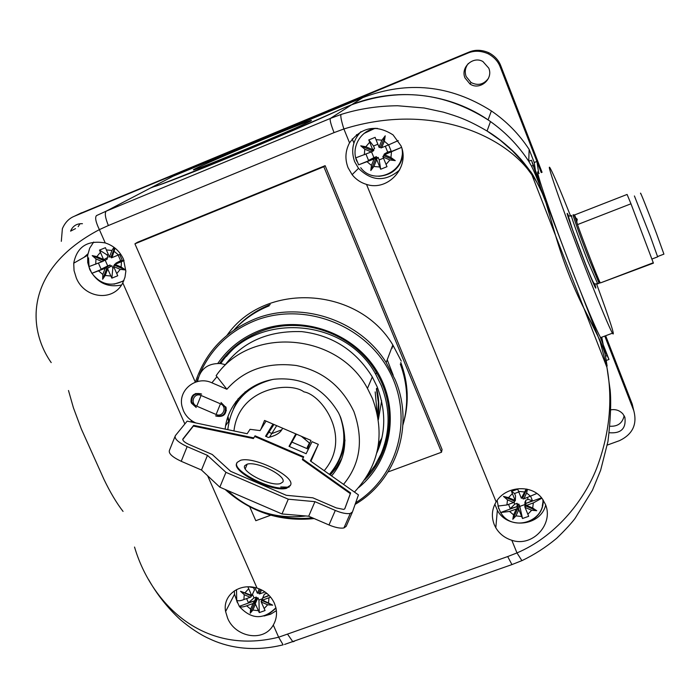 <?xml version="1.0" encoding="UTF-8"?>
<svg xmlns="http://www.w3.org/2000/svg" width="699" height="699" viewBox="0 0 699 699"><rect width="100%" height="100%" fill="white"/><g stroke="black" fill="none" stroke-linecap="round" stroke-linejoin="round"><path stroke-width="1.05" d="M241.068 151.194C272.68 138.114 305.725 123.784 310.452 121.145C316.787 117.799 293.064 127.026 262.387 139.748C231.456 152.557 198.298 166.912 193.614 169.577C191.019 171.412 206.834 165.287 241.068 151.194M624.155 415.722C622.538 423.096 617.82 426.6 610 426.241M609.275 432.725C621.096 433.695 626.295 428.531 624.88 417.233L622.87 413.887C619.664 410.427 615.67 409.072 610.882 409.824M488.409 78.428C483.664 84.579 477.88 85.942 471.056 82.517L466.137 76.54C464.494 71.84 465.211 67.506 468.286 63.539M465.001 77.921L469.999 83.994C479.689 90.844 493.634 79.109 488.758 68.135L482.913 61.538C473.074 55.693 460.291 67.436 465.001 77.921M607.108 366.075L605.535 356.184C605.046 353.24 603.185 347.945 599.952 340.299L583.91 308.294C572.909 286.476 563.481 262.291 555.626 235.729L545.954 202.684L542.476 193.763C539.27 186.135 535.74 179.818 531.895 174.82C505.403 135.755 431.65 101.635 343.882 128.974L334.061 132.618C330.915 124.605 329.675 119.878 330.356 118.437L106.239 211.133L172.95 176.288L362.711 97.642C407.561 80.56 450.444 84.99 491.371 110.931C506.53 121.294 519.121 134.121 529.143 149.42L528.741 161.286C518.509 145.68 505.77 132.443 490.497 121.565C450.086 92.583 394.856 86.458 349.666 105.532L345.385 107.305L349.666 105.532C397.871 87.183 444.005 91.98 488.085 119.896C504.398 131.045 517.95 144.842 528.741 161.286L531.432 160.211L540.677 187.682M84.029 257.337L87.899 253.851M68.493 390.505L73.404 407.753L81.276 428.863L104.037 479.531C110.259 492.446 116.602 503.07 123.05 511.415M82.438 223.706C76.733 223.444 72.783 225.917 70.59 231.133L75.492 228.625M529.143 149.42L534.228 162.509L536.919 161.443L500.222 66.999C498.142 61.451 494.141 57.047 488.199 53.788C480.964 50.634 474.167 50.415 467.788 53.133L74.374 216.236C69.018 218.385 65.016 222.535 62.377 228.678L61.311 241.33M607.291 445.071L619.515 440.641C632.63 434.306 637.383 424.337 633.792 410.715L604.784 336.062M535.39 170.39L534.228 162.509M538.667 172.871L536.919 161.443L541.271 172.627M633.792 410.715L632.219 404.092L605.657 335.73M542.057 172.312L500.781 65.793C498.736 60.332 494.805 55.999 488.959 52.801C481.847 49.699 475.154 49.48 468.88 52.154L328.189 110.494L324.799 112.408M327.726 110.757L79.406 213.807M78.157 226.651L80.044 223.697M601.752 337.198L603.228 344.686M154.033 186.624L150.233 188.136L154.042 186.642C163.286 184.632 298.001 128.887 340.238 109.498L340.247 109.516C321.715 118.253 273.519 139.092 234.514 155.187C194.899 171.631 159.154 185.55 154.042 186.642M340.247 109.516L345.385 107.305L340.238 109.498M606.321 360.457L608.978 359.461L600.214 336.953M601.411 343.681L608.978 359.461M541.209 185.34L531.432 160.211M606.985 367.595L610.166 390.121C611.293 402.633 610.559 419.715 607.973 441.375L600.642 470.252L592.446 490.226L575.024 518.475C570.969 523.787 564.844 530.401 556.657 538.309C545.945 547.238 534.368 554.691 521.908 560.668L516.98 552.918C554.823 536.788 583.193 502.162 596.483 468.767C609.493 434.455 612.988 400.676 606.959 367.429L600.196 341.986L581.018 292.724M563.01 246.494L542.503 192.767C538.405 181.557 534.744 172.67 531.52 166.117L528.741 161.286M95.702 264.266L95.99 258.945L102.194 261.618L88.887 266.651L91.84 273.326L107.733 266.869L101.119 269.194L98.454 263.139M124.073 260.631L114.933 264.362L121.145 267.035L125.567 269.954L120.245 269.377L113.614 266.52L117.755 275.756L111.84 278.15L107.69 268.932L105.208 275.476L102.648 279.242L102.84 274.462L105.165 268.337L91.84 273.326M364.301 154.785L364.808 149.21L371.23 151.963L355.774 157.852L358.622 164.833L375.581 157.939L368.539 160.429L365.961 154.103M364.808 149.21L360.736 145.829L365.83 146.738L372.698 149.682L368.775 139.931L375.101 137.345L379.024 147.105L381.899 140.176L385.228 135.816L384.363 141.224L381.663 147.707L388.627 144.868L391.195 151.22L384.389 154.357L401.444 147.419L401.139 146.196M401.444 147.419L384.52 154.75L390.942 157.502L395.25 160.621L389.911 159.966L383.043 157.022L386.993 166.685L380.684 169.245L376.717 159.59L373.86 166.476L370.802 170.539L371.414 165.427L374.087 158.988L358.622 164.833M506.906 504.958L507.5 499.864L513.678 502.52L506.906 504.958L497.95 506.059L500.58 512.516L517.164 506.557L510.287 508.689L508.531 504.372M541.856 498.204L533.32 502.922L526.522 505.36L532.708 508.024L536.718 510.707L531.659 510.253L525.054 507.413L528.689 516.299L522.511 518.509L518.868 509.632L515.958 515.879L512.804 519.261L513.608 514.866L516.316 509.021L509.545 511.45L500.58 512.516M243.881 599.567L244.266 594.7L250.251 597.278L243.881 599.567C240.281 600.957 237.843 601.149 236.55 600.144L239.294 606.339L254.873 600.747L248.407 602.739L246.572 598.597M270.627 597.138L262.579 600.074L272.689 605.168L267.647 604.784L261.251 602.031L265.07 610.533L259.268 612.604L255.441 604.111L252.898 610.07L250.225 613.206L250.618 609.082L252.994 603.517L246.633 605.797C243.034 607.178 240.596 607.361 239.294 606.339M274.41 603.298L275.878 607.684C277.241 613.888 276.376 619.681 273.292 625.037C263.558 642.765 235.065 637.069 227.586 618.099L225.611 611.555C222.317 595.408 239.399 582.52 257.04 588.086C265.131 590.742 270.915 595.819 274.41 603.298M234.314 590.891L234.532 594.22L237.389 602.678M264.039 616.011L270.653 614.194L276.385 610.664M123.452 259.111L125.846 271.151L124.99 277.223L122.797 282.868C113.107 302.265 84.387 298.351 76.287 277.914L74.05 270.592L73.727 263.191C76.986 246.668 87.489 239.923 105.234 242.937C113.614 245.646 119.695 251.037 123.452 259.111M93.683 242.046L89.699 248.162L87.672 255.257L87.733 262.536L89.778 269.604C96.89 282.693 107.463 287.831 121.521 285.009M400.981 145.803C410.261 166.799 388.172 191.657 366.521 184.414C360.719 182.657 355.922 179.407 352.113 174.654L348.076 167.734C344.799 159.189 345.289 150.897 349.535 142.832C361.671 126.807 376.176 124.16 393.056 134.89L400.981 145.803M360.964 131.648C352.768 140.368 350.671 150.39 354.673 161.731L358.526 168.345C371.807 181.478 385.516 182.02 399.653 169.971M545.377 504.267C554.01 523.743 532.76 547.553 511.817 540.275C504.818 538.055 499.479 533.896 495.809 527.789L494.245 524.608C491.24 516.736 491.869 509.152 496.141 501.882C505.56 485.866 532.21 483.891 542.468 499.016L545.377 504.267M494.848 504.241L497.347 510.287C507.422 529.746 540.816 526.207 545.674 505.028M244.266 594.7L240.543 591.302L251.57 595.321L247.892 586.811M269.01 595.338L262.973 597.837L269.246 595.583M262.973 597.837L261.942 600.135L262.422 600.738L261.12 601.481L262.868 597.593M262.579 600.074L261.942 600.135M261.522 589.877L259.836 593.835L265.026 591.966M259.836 593.835L259.198 593.897L258.936 592.804L257.381 593.233L259.242 588.864M254.864 587.518L257.381 593.233M251.614 595.653L251.063 596.815L250.801 595.731L251.815 595.627L254.497 589.921L253.501 587.676L254.287 587.396M250.251 597.278L251.063 596.815M252.994 603.517L254.873 600.747M267.988 594.342L266.668 593.355L264.362 594.185L262.85 597.558M252.26 594.823L253.807 591.389M252.461 594.395L254.017 597.907L248.407 602.739M254.751 600.467L256.315 597.077L256.804 598.204L257.957 597.785L258.945 600.03L262.308 598.825M254.017 597.907L256.315 597.077M261.12 601.481L261.251 602.031M259.268 612.604L258.945 600.03M248.879 586.811L253.501 587.676M256.804 598.204L254.296 603.656L255.31 603.56L257.957 597.785M255.31 603.56L255.441 604.111M250.225 613.206L254.296 603.656L253.816 603.054M258.936 592.804L260.404 589.353M262.422 600.738L272.689 605.168M250.801 595.731L240.543 591.302M507.5 499.864L503.498 496.412L508.54 497.627L515.146 500.467L511.493 491.397L517.688 489.16L521.332 498.238L526.207 489.012M527.483 489.274L526.618 492.978L523.883 498.85L536.876 493.477M530.698 496.404L532.446 500.737L525.788 503.463L541.533 497.81M525.788 503.463L526.111 506.137L524.87 506.862L524.966 501.847L525.692 501.585M526.522 505.36L525.753 505.464M523.883 498.85L523.114 498.955L522.756 497.863L521.332 498.238M514.499 500.921L514.455 502.065L514.106 500.973L515.329 500.807L515.521 495.844L514.569 493.503L518.798 491.974M513.678 502.52L514.455 502.065M516.316 509.021L517.103 508.566L517.164 506.557M532.446 500.737L528.164 499.357L525.718 500.239L525.665 503.166M528.164 499.357L527.448 497.566M513.957 502.363L514.7 504.197L510.287 508.689M517.05 506.268L517.146 503.315L517.618 504.486L518.841 504.049L519.794 506.391L524.914 504.547M514.7 504.197L517.146 503.315M524.87 506.862L525.054 507.413M522.511 518.509L519.794 506.391M511.493 491.397L514.569 493.503M517.618 504.486L517.47 509.239L518.693 509.082L518.841 504.049M518.693 509.082L518.868 509.632M512.804 519.261L517.47 509.239L517.103 508.566M522.756 497.863L526.819 489.134M526.111 506.137L536.718 510.707M514.106 500.973L503.498 496.412M384.363 141.224L388.627 144.868L398.22 140.604M384.389 154.357L383.777 155.012L384.232 155.903L382.877 156.506L383.952 155.353M384.52 154.75L383.777 155.012M381.663 147.707L380.929 147.97L380.606 146.947L379.251 147.55L379.024 147.105M372.733 150.94L372.078 151.578L372.733 150.94M371.23 151.963L372.078 151.578L371.754 150.556L374.568 148.537L373.537 146.004L377.862 144.239M374.087 158.988L375.581 157.939M391.195 151.22L387.665 152.059L384.258 154.033M387.665 152.059L385.306 146.222M372.864 151.255L373.834 150.32L373.519 149.551M371.527 151.823L373.904 157.659L368.539 160.429M375.45 157.625L376.403 156.646L376.91 157.904L378.159 157.397L379.19 159.922L383.506 158.175M373.904 157.659L376.403 156.646M382.877 156.506L383.043 157.022M380.684 169.245L379.19 159.922M368.775 139.931L373.537 146.004M372.925 150.128L372.698 149.682M376.91 157.904L375.389 159.494L376.56 159.075L378.159 157.397M376.56 159.075L376.717 159.59M370.802 170.539L375.389 159.494L374.935 158.612M380.606 146.947L385.228 135.816M384.232 155.903L395.25 160.621M371.754 150.556L360.736 145.829M95.99 258.945L92.216 255.616L96.873 256.603L103.513 259.451L99.485 250.111L105.409 247.682L109.437 257.04L111.936 250.452L113.972 247.289M115.082 248.145L111.971 257.634L120.63 254.087M119.686 254.48L122.351 260.561L115.99 263.506L123.933 260.273M115.99 263.506L114.339 264.572L114.916 265.375L113.5 266.004L114.776 265.183M114.933 264.362L114.339 264.572M111.971 257.634L111.377 257.844L111.15 256.813L109.437 257.04M104.78 260.168L103.085 261.225L104.78 260.168M102.194 261.618L103.085 261.225L102.858 260.194L108.039 257.241L106.973 254.812L108.231 254.305M105.165 268.337L107.733 266.869M122.351 260.561L120.63 260.683L115.859 263.2M120.63 260.683L118.183 255.1M104.911 260.474L107.401 258.927L106.956 257.914M105.234 260.281L107.725 265.935L101.119 269.194M107.594 266.564L110.066 264.982L110.599 266.188L111.77 265.716L112.836 268.136L114.094 267.621M107.725 265.935L110.066 264.982M113.5 266.004L113.614 266.52M111.84 278.15L112.836 268.136M99.485 250.111L106.973 254.812M110.599 266.188L107.576 268.416L111.77 265.716M107.576 268.416L107.69 268.932M102.648 279.242L106.632 268.748L106.047 267.944M111.15 256.813L114.584 247.743M114.916 265.375L125.567 269.954M102.858 260.194L92.216 255.616M134.54 547.046C150.302 600.86 200.849 656.422 278.639 637.208L283.121 644.845C249.989 652.98 224.825 646.121 209.473 638.79C200.194 634.657 190.399 628.2 180.08 619.428C167.463 607.702 157.004 594.482 148.704 579.751M334.061 132.618L108.371 225.532C105.234 217.782 104.518 212.977 106.239 211.133L96.479 215.598C94.802 217.485 95.772 222.16 99.38 229.63C25.872 268.311 26.221 326.879 51.21 362.598M596.832 333.336L583.91 308.294C572.909 286.476 563.481 262.291 555.626 235.729L545.954 202.684M349.535 142.832L343.882 128.974C341.313 120.805 340.361 115.973 341.016 114.47C358.858 108.834 377.731 105.925 397.617 105.75L424.153 107.987L443.358 112.146C457.487 116.462 466.504 119.083 486.854 130.888L487.054 131.01C499.191 138.035 513.083 150.704 517.435 155.51C520.301 158.76 521.131 158.918 530.288 171.255C532.227 173.247 536.299 180.709 542.503 193.658L542.476 193.763M381.654 400.763L378.369 419.636M402.939 424.861C409.273 404.144 408.557 383.34 400.798 362.466M392.987 346.599L392.488 345.787M391.938 347.254L392.41 348.032M400.282 364.03C407.832 384.336 408.714 404.634 402.93 424.913M270.251 304.563C256.061 310.242 244.012 318.7 234.086 329.945M234.051 329.98C243.811 319.329 255.519 311.282 269.176 305.83M249.761 506.871L255.808 520.711L270.731 515.207M388.076 471.939L441.515 452.236L323.829 166.738L134.924 243.837L195.327 382.178M441.515 452.236L442.065 449.501L325.131 165.672L323.829 166.738M134.924 243.837L137.336 242.335L325.131 165.672M401.261 361.06L392.821 344.913C357.932 286.293 264.493 281.409 227.079 335.214M191.386 422.013L191.238 420.352M195.423 382.143C205.296 352.558 224.982 331.562 254.471 319.163C300.317 300.203 359.513 319.609 386.189 362.554L395.136 379.627C414.769 425.289 396.42 480.292 355.118 504.381M199.652 374.253C210.574 349.273 228.949 331.44 254.794 320.754C302.938 301.435 364.074 324.021 388.906 370.453C414.245 416.648 398.544 476.15 355.695 502.721M217.843 363.349C228.145 348.486 241.88 337.608 259.049 330.723C300.36 314.279 352.549 331.798 376.377 370.269C400.536 408.557 392.244 460.222 358.736 487.518M364.642 479.907C391.833 452.969 397.399 407.5 376.778 373.126C354.542 333.528 301.155 314.699 259.845 331.763C243.138 338.465 229.718 349.011 219.6 363.419M226.476 354.743L220.29 363.489M376.612 388.312C378.98 397.888 379.426 407.473 377.949 417.058M251.85 335.354C241.941 340.806 233.466 347.84 226.415 356.464M376.813 452.882C385.909 432.76 386.031 410.75 377.189 386.862L372.305 376.936C355.861 350.426 332.375 335.328 301.854 331.632C268.678 330.513 243.165 341.523 225.314 364.677L220.77 363.55C254.794 311.343 345.149 317.084 375.721 374.288L381.208 385.332C390.461 408.766 390.374 431.729 380.946 454.219L374.891 465.613L367.202 475.949M330.269 474.988L336.569 467.544L341.54 458.937M225.157 429.099C227.254 405.927 246.188 383.611 274.069 379.242C302.117 376.647 323.611 387.858 338.543 412.864L340.343 416.744C348.382 439.942 345.455 459.671 331.571 475.905M343.532 484.355C360.317 464.031 363.786 439.785 353.921 411.615C341.837 386.32 322.641 370.951 296.341 365.507C267.271 361.907 244.117 369.823 226.887 389.256L211.884 382.799L216.961 376.674L216.14 375.686C250.364 325.682 338.063 332.567 367.456 388.399L372.497 398.605C385.359 434.14 379.347 465.289 354.454 492.07M305.9 515.976C276.044 519.523 249.91 511.021 227.498 490.471M195.895 422.965L195.694 422.878C190.067 420.352 185.969 416.307 183.426 410.741L182.055 406.538C177.686 390.129 196.166 375.319 211.884 382.799M216.961 376.674L226.887 389.256M252.269 501.148L262.09 505.386M245.288 391.763L239.906 398.771M215.572 415.818C222.57 417.093 225.847 414.271 225.401 407.36L220.998 402.475L226.092 407.657C226.537 414.559 223.261 417.382 216.262 416.115L215.572 415.818M195.423 393.624L195.336 394.245M191.447 403.14L191.019 401.881C190.871 395.223 194.173 392.541 200.928 393.834L201.618 394.131C194.864 392.838 191.561 395.52 191.709 402.187L196.236 407.5L191.447 403.14M290.295 485.648L286.538 488.321C271.614 492.603 230.495 470.811 236.944 463.061M290.461 485.255L286.852 487.596C273.029 492.009 230.286 470.139 237.249 462.336L240.482 460.335C253.859 455.844 296.053 476.805 290.461 485.255M244.842 465.613L247.193 464.145C257.529 461.043 286.66 476.063 282.859 481.987L280.316 483.621C269.7 486.67 240.377 471.205 244.842 465.613M273.964 424.485L266.127 436.491M269.508 437.19L276.682 425.656M282.658 428.225L281.714 429.85C279.81 433.223 275.38 435.765 268.407 437.478L265.559 436.246L272.968 424.057M303.392 457.443L254.707 436.482L253.388 438.57L193.37 426.067L182.736 439.54M344.703 508.933L350.33 493.66L302.344 459.654L302.632 458.963L350.636 492.952L344.843 508.689L343.751 509.431L336.271 507.911L312.846 497.819L286.284 495.294L230.687 471.344L212.234 454.481L188.844 444.407C184.353 442.284 182.378 440.457 182.928 438.946L193.658 425.359L253.676 437.88L254.707 436.482M174.942 436.648L169.499 450.226C168.249 453.319 172.155 457.006 181.216 461.296L201.495 470.025L207.472 455.372L187.149 446.617C178.114 442.336 174.182 438.692 175.335 435.669L187.157 421.13L247.166 433.721L250.041 429.317L260.072 430.601L266.057 421.078M296.437 434.158L289.403 446.512M308.879 448.155L307.193 447.43L309.404 443.017L301.339 436.263M310.915 461.314L318.325 444.363L312.086 441.681L306.118 453.712L289.037 446.355L295.799 433.887M254.995 435.792L303.724 456.779L302.632 458.963M350.33 493.66L350.636 492.952M193.37 426.067L193.658 425.359M253.388 438.57L253.676 437.88M201.495 470.025L219.827 487.168L281.994 513.957L308.687 516.212L328.993 524.966C335.354 527.596 340.334 528.584 343.934 527.937L346.171 526.347L352.348 512.201M207.472 455.372L225.943 472.341L219.827 487.168M225.943 472.341L288.276 499.191L281.994 513.957M288.276 499.191L314.943 501.664L308.687 516.212M314.943 501.664L335.302 510.436C341.383 513.005 346.372 514.027 350.243 513.494L352.453 511.965L358.447 494.892L310.382 460.938L318.325 444.363M307.473 447.552L309.404 443.017M305.017 439.348L305.559 438.081M260.841 429.378L264.554 420.431L310.985 440.422L307.883 447.727M226.03 407.465L225.532 407.867M225.576 410.898L226.362 410.601M196.768 406.163C189.586 403.349 194.051 392.183 201.076 395.468L220.456 403.812C227.656 406.643 223.112 417.784 216.113 414.49L196.768 406.163L201.076 395.468M344.983 440.003C344.118 449.973 340.789 459.025 335.022 467.159M220.77 363.55C207.752 363.061 200.01 369.046 197.546 381.514M233.449 408.723L238.35 398.526M238.027 398.893L237.975 401.287M339.391 459.033L340.029 458.649M227.691 417.303L228.573 421.488L225.628 425.612M235.72 404.651L235.79 401.724M227.97 416.482L228.975 421.322M377.154 413.161L375.18 391.894M377.748 416.01L378.369 402.423L376.394 388.862M378.342 445.254L381.514 439.007M377.844 448.164L380.029 444.372M381.829 386.853L381.252 385.236M378.281 459.759L385.743 444.214M381.689 438.256L378.561 443.743M312.409 517.819C297.949 519.409 283.663 518.125 269.561 513.975M192.478 422.248L192.374 421.121M196.882 381.689L198.289 377.687M393.222 375.276L387.229 359.767M314.131 518.562C280.369 521.987 250.696 512.288 225.13 489.457M594.788 283.951C597.689 293.51 594.534 286.782 585.334 263.75C574.578 236.542 563.438 204.798 568.383 215.475M577.252 223.741L574.648 214.925L627.09 194.444L630.97 203.785L577.505 224.597L576.771 221.95L577.234 219.259L575.705 217.852L574.901 215.764M539.086 173.492C531.703 160.342 554.333 225.873 577.767 284.598C589.318 313.519 596.929 331.195 600.607 337.626C601.865 339.723 602.267 339.574 601.804 337.18M596.64 284.1C610.349 321.531 615.601 337.897 612.394 333.205C608.934 326.686 601.463 308.923 589.991 279.923C566.706 221.041 543.612 155.589 550.585 168.931C553.8 174.916 560.476 190.626 570.594 216.052M634.412 195.965L650.306 236.253L657.645 256.848M657.707 256.507L663.919 254.13L656.579 233.728C648.55 212.286 639.087 188.555 640.695 193.841M630.97 203.785L653.416 263.139L600.319 282.955C598.195 279.329 583.866 242.71 577.505 224.597M576.841 222.361L575.294 217.101M356.499 134.601L357.154 136.218M531.52 166.117L533.311 165.401M500.222 66.999L500.781 65.793M74.374 216.236L81.608 212.741M467.788 53.133L468.88 52.154M362.711 97.642L330.356 118.437L341.016 114.47M352.217 138.865L353.904 143.007M605.535 356.184L607.309 355.529M123.793 280.771L122.386 281.461M123.714 280.963L114.042 284.161M121.451 261.714L121.145 267.035M120.245 269.377L116.733 273.615M110.818 276.018L105.208 275.476M102.84 274.462L98.673 270.976M402.939 154.261C401.916 162.456 397.888 168.634 390.855 172.793M402.615 151.561C401.576 166.633 393.624 174.881 378.762 176.305M391.475 151.919L390.942 157.502M389.911 159.966L386.049 164.44M379.732 167L373.86 166.476M371.414 165.427L367.158 161.801M543.263 500.169L542.302 505.893M543.28 500.196C543.341 508.619 539.707 515.137 532.376 519.741M533.32 502.922L532.708 508.024M531.659 510.253L527.832 514.272M521.655 516.482L515.958 515.879M513.608 514.866L509.545 511.45M276 608.226L268.87 614.037M268.966 597.785L268.556 602.652M267.647 604.784L264.143 608.602M258.342 610.681L252.898 610.07M250.618 609.082L246.633 605.797M364.057 133.439L375.153 128.24M356.866 161.329C350.426 146.921 361.601 128.765 377.338 128.363M498.719 508.706L497.138 500.397M236.716 600.083L236.515 589.598M245.174 592.569L248.661 588.733M508.54 497.627L512.35 493.59M518.544 491.353L524.25 491.956M526.618 492.978L530.69 496.404M365.83 146.738L369.675 142.247M376.001 139.651L381.899 140.176M96.873 256.603L100.376 252.339M106.309 249.919L111.936 250.452M114.304 251.474L118.489 254.969M273.292 625.037L278.639 637.208L507.692 556.561L516.98 552.918L511.817 540.275M496.141 501.882L366.521 184.414M105.234 242.937L99.38 229.63L108.371 225.532M122.797 282.868L184.851 423.961M207.638 475.774L257.04 588.086M512.716 564.311L511.939 564.591L507.692 556.561M287.691 634.36L292.89 641.804L294.428 641.263M522.808 560.275L511.939 564.591L284.537 644.461M600.196 341.986L597.173 334.061M545.622 201.67L542.503 192.767M600.196 341.82L599.952 340.299M233.955 430.942C238.691 387.884 289.456 380.999 303.951 391.877C321.968 394.786 352.445 437.557 324.196 470.689M227.795 429.658C231.054 403 246.031 386.267 272.706 379.452M269.211 432.34L271.99 433.529L281.714 429.85M292.103 442.187L308.364 449.186M182.745 439.409L182.928 438.946M187.149 446.617L181.216 461.296M335.302 510.436L328.993 524.966M289.08 487.229L280.762 486.932M195.903 393.467L195.737 394.061M340.719 417.653C347.77 439.077 344.109 458.063 329.727 474.604M220.456 403.812L216.113 414.49M571.808 216.157C568.96 210.626 578.571 237.677 588.016 261.627L597.75 283.934M589.589 256.891L599.087 281.304L599.148 283.401L589.799 260.945C580.362 236.978 570.725 209.936 573.547 215.475C574.447 215.703 572.822 210.74 577.488 224.554M469.999 83.994L471.056 82.517M488.199 53.788L488.959 52.801M491.371 110.931L488.085 119.896M606.959 367.429L531.887 174.82L520.318 159.285L512.402 150.862L500.204 140.184L486.862 130.879M91.953 273.37C100.805 284.72 111.447 287.106 123.889 280.535M360.719 167.725C374.245 186.161 406.023 171.849 402.065 149.044M500.755 512.638C511.886 532.323 545.133 521.856 542.861 499.567M239.574 606.723C251.535 619.611 263.637 619.952 275.887 607.746M358.526 168.345L352.113 174.654M497.347 510.287L495.809 527.789M89.053 266.581L88.546 257.852M234.532 594.22L225.611 611.555M87.672 255.257L73.727 263.191M487.054 131.001L490.497 121.565M392.821 344.913L386.189 362.554M376.446 372.567L375.721 374.288M225.794 406.844L225.401 407.36M286.538 488.321L286.852 487.596M245.209 468.933L247.193 464.145M343.934 527.937L350.243 513.494M329.404 474.376C344.091 457.181 347.569 437.574 339.828 415.564M372.305 376.936L367.456 388.399M571.441 216.148L568.235 215.869L572.411 229.272L585.334 263.523C594.194 285.55 593.608 282.763 594.945 284.021L599.148 283.401M600.607 337.626L612.394 333.205M657.803 256.795L651.975 259.014M653.294 262.745L600.319 282.955M575.705 217.852L576.771 221.95"/></g></svg>
